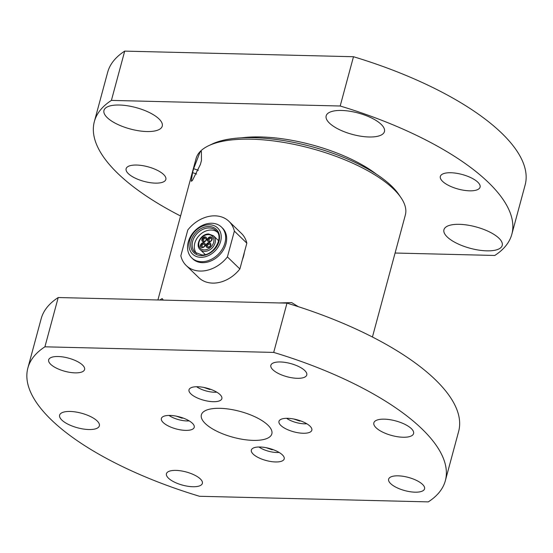 <?xml version="1.0" encoding="UTF-8"?>
<svg xmlns="http://www.w3.org/2000/svg" width="553" height="553" viewBox="0 0 553 553"><rect width="100%" height="100%" fill="white"/><g stroke="black" fill="none" stroke-linecap="round" stroke-linejoin="round"><path stroke-width="0.83" d="M241.509 137.835A93.291 34.238 15.1 0 1 376.496 174.257M304.758 370.531A18.602 6.83 15.1 0 1 306.77 374.982A18.602 6.83 15.1 0 1 292.295 377.851A18.602 6.83 15.1 0 1 272.864 369.75A18.602 6.83 15.1 0 1 270.852 365.291A18.602 6.83 15.1 0 1 285.327 362.429A18.602 6.83 15.1 0 1 304.758 370.531M415.047 492.177A18.602 6.83 15.1 0 1 396.536 487.525A18.602 6.83 15.1 0 1 388.635 479.161A18.602 6.83 15.1 0 1 398.139 475.836A18.602 6.83 15.1 0 1 416.651 480.488A18.602 6.83 15.1 0 1 424.552 488.852A18.602 6.83 15.1 0 1 415.047 492.177M168.458 478.165A18.602 6.83 15.1 0 1 166.439 473.714A18.602 6.83 15.1 0 1 180.914 470.852A18.602 6.83 15.1 0 1 200.352 478.953A18.602 6.83 15.1 0 1 202.363 483.405A18.602 6.83 15.1 0 1 187.889 486.274A18.602 6.83 15.1 0 1 168.458 478.165M58.169 356.519A18.602 6.83 15.1 0 1 76.68 361.171A18.602 6.83 15.1 0 1 84.581 369.535A18.602 6.83 15.1 0 1 75.077 372.867A18.602 6.83 15.1 0 1 56.565 368.208A18.602 6.83 15.1 0 1 48.664 359.844A18.602 6.83 15.1 0 1 58.169 356.519M411.356 428.63A20.579 7.555 15.1 0 1 413.589 433.559A20.579 7.555 15.1 0 1 397.572 436.732A20.579 7.555 15.1 0 1 376.081 427.766A20.579 7.555 15.1 0 1 373.849 422.838A20.579 7.555 15.1 0 1 389.865 419.672A20.579 7.555 15.1 0 1 411.356 428.63M61.853 420.066A20.579 7.555 15.1 0 1 59.627 415.137A20.579 7.555 15.1 0 1 75.637 411.971A20.579 7.555 15.1 0 1 97.134 420.93A20.579 7.555 15.1 0 1 99.36 425.858A20.579 7.555 15.1 0 1 83.351 429.024A20.579 7.555 15.1 0 1 61.853 420.066M190.854 393.86A17.012 6.242 15.1 0 1 189.015 389.782A17.012 6.242 15.1 0 1 202.253 387.162A17.012 6.242 15.1 0 1 220.018 394.572A17.012 6.242 15.1 0 1 221.864 398.651A17.012 6.242 15.1 0 1 208.626 401.271A17.012 6.242 15.1 0 1 190.854 393.86M287.678 418.317A17.012 6.242 15.1 0 1 304.606 422.575A17.012 6.242 15.1 0 1 311.83 430.22A17.012 6.242 15.1 0 1 303.134 433.262A17.012 6.242 15.1 0 1 286.212 429.01A17.012 6.242 15.1 0 1 278.982 421.358A17.012 6.242 15.1 0 1 287.678 418.317M282.355 454.843A17.012 6.242 15.1 0 1 284.201 458.914A17.012 6.242 15.1 0 1 270.963 461.534A17.012 6.242 15.1 0 1 253.191 454.124A17.012 6.242 15.1 0 1 251.352 450.052A17.012 6.242 15.1 0 1 264.59 447.432A17.012 6.242 15.1 0 1 282.355 454.843M185.538 430.379A17.012 6.242 15.1 0 1 168.61 426.128A17.012 6.242 15.1 0 1 161.386 418.476A17.012 6.242 15.1 0 1 170.075 415.434A17.012 6.242 15.1 0 1 187.004 419.692A17.012 6.242 15.1 0 1 194.234 427.338A17.012 6.242 15.1 0 1 185.538 430.379M205.329 423.584A36.491 13.396 15.1 0 1 201.375 414.84A36.491 13.396 15.1 0 1 229.772 409.227A36.491 13.396 15.1 0 1 267.887 425.119A36.491 13.396 15.1 0 1 271.841 433.856A36.491 13.396 15.1 0 1 243.444 439.476A36.491 13.396 15.1 0 1 205.329 423.584M445.352 480.675L458.651 431.388A216.209 79.356 -164.9 0 0 286.993 303.141L58.217 297.535A216.209 79.356 -164.9 0 0 41.164 318.742L27.864 368.028A216.209 79.356 -164.9 0 0 199.515 496.276L428.299 501.882A216.209 79.356 -164.9 0 0 445.352 480.675A216.209 79.356 -164.9 0 0 273.7 352.42L286.993 303.141M273.7 352.42L44.917 346.814L58.217 297.535M44.917 346.814A216.209 79.356 -164.9 0 0 27.864 368.028M189.181 420.874A14.813 5.44 15.1 0 1 168.997 415.427M183.071 418.027L182.027 418.165L182.151 417.702M182.027 418.165L176.289 416.146M279.154 452.451A14.813 5.44 15.1 0 1 258.97 447.004M273.044 449.603L272 449.741L272.124 449.278M272 449.741L266.256 447.723M306.784 423.757A14.813 5.44 15.1 0 1 286.599 418.31M300.673 420.909L299.629 421.047L299.754 420.584M299.629 421.047L293.885 419.029M216.811 392.181A14.813 5.44 15.1 0 1 196.633 386.741M210.7 389.333L209.663 389.471L209.781 389.015M209.663 389.471L203.919 387.459M447.211 236.954A30.18 11.074 15.1 0 1 443.941 229.73A30.18 11.074 15.1 0 1 467.423 225.078A30.18 11.074 15.1 0 1 498.951 238.225A30.18 11.074 15.1 0 1 502.221 245.456A30.18 11.074 15.1 0 1 478.739 250.101A30.18 11.074 15.1 0 1 447.211 236.954M369.017 136.985A30.18 11.074 15.1 0 1 338.982 129.43A30.18 11.074 15.1 0 1 326.159 115.86A30.18 11.074 15.1 0 1 341.588 110.462A30.18 11.074 15.1 0 1 371.616 118.017A30.18 11.074 15.1 0 1 384.439 131.586A30.18 11.074 15.1 0 1 369.017 136.985M158.981 118.909A30.18 11.074 15.1 0 1 162.25 126.139A30.18 11.074 15.1 0 1 138.768 130.785A30.18 11.074 15.1 0 1 107.241 117.644A30.18 11.074 15.1 0 1 103.971 110.413A30.18 11.074 15.1 0 1 127.453 105.768A30.18 11.074 15.1 0 1 158.981 118.909M442.566 181.349A20.579 7.555 15.1 0 1 440.34 176.428A20.579 7.555 15.1 0 1 456.349 173.255A20.579 7.555 15.1 0 1 477.847 182.22A20.579 7.555 15.1 0 1 480.073 187.149A20.579 7.555 15.1 0 1 464.064 190.315A20.579 7.555 15.1 0 1 442.566 181.349M163.626 174.513A20.579 7.555 15.1 0 1 165.852 179.442A20.579 7.555 15.1 0 1 149.842 182.614A20.579 7.555 15.1 0 1 128.344 173.649A20.579 7.555 15.1 0 1 126.119 168.72A20.579 7.555 15.1 0 1 142.128 165.554A20.579 7.555 15.1 0 1 163.626 174.513M180.568 215.995A216.209 79.356 15.1 0 1 94.349 121.612L107.648 72.325A216.209 79.356 15.1 0 1 124.702 51.118L353.485 56.724L340.185 106.01A216.209 79.356 15.1 0 1 511.836 234.258A216.209 79.356 15.1 0 1 494.783 255.465L395.091 253.025M353.485 56.724A216.209 79.356 15.1 0 1 525.136 184.972L511.836 234.258M94.349 121.612A216.209 79.356 15.1 0 1 111.409 100.397L340.185 106.01M124.702 51.118L111.409 100.397M159.755 300.023L162.16 298.599L163.322 300.106M278.989 302.947L291.68 302.602L298.344 306.687M157.909 299.975L196.066 158.573A108.381 39.775 15.1 0 1 208.64 145.709A108.381 39.775 15.1 0 1 331.572 154.75A108.381 39.775 15.1 0 1 400.939 197.594A108.381 39.775 15.1 0 1 405.335 215.041L372.432 337.005M196.598 174.043L192.568 172.626L191.234 181.266L192.34 180.603L200.38 164.511L201.444 160.57L201.382 151.439L200.055 152.02L193.633 168.686L198.34 170.338M192.568 172.626L193.633 168.686M400.939 197.594L398.692 194.31A105.084 38.572 -164.9 0 0 331.434 152.766A105.084 38.572 -164.9 0 0 212.234 144.001L208.64 145.709M242.421 259.551A27.436 21.263 -46 0 0 243.59 256.08A27.436 21.263 -46 0 0 244.295 252.597L239.878 268.979L227.407 256.924A30.733 23.814 134 0 1 186.243 265.544A30.733 23.814 134 0 1 180.838 255.783L187.806 229.972A30.733 23.814 134 0 1 228.963 221.352A30.733 23.814 134 0 1 234.368 231.113L246.838 243.168A30.733 23.814 -46 0 0 241.433 233.407L228.963 221.352M196.605 253.523A14.931 11.572 134 0 1 194.801 243.133A14.931 11.572 134 0 1 204.451 231.624A14.931 11.572 134 0 1 217.301 232.115M186.243 265.544L198.714 277.599A30.733 23.814 -46 0 0 239.878 268.979M246.838 243.168L244.295 252.597M227.407 256.924L234.368 231.113M196.986 228.831A21.401 16.583 -46 0 0 191.732 257.871A21.401 16.583 -46 0 0 216.23 256.136A21.401 16.583 -46 0 0 221.483 227.096A21.401 16.583 -46 0 0 196.986 228.831M191.732 257.871L192.727 258.839A21.401 16.583 -46 0 0 217.225 257.104A21.401 16.583 -46 0 0 222.479 228.064L221.483 227.096M213.251 252.59A18.111 14.032 134 0 1 191.186 252.493A18.111 14.032 134 0 1 196.972 229.488A18.111 14.032 134 0 1 219.036 229.585A18.111 14.032 134 0 1 213.251 252.59M211.972 237.638A2.744 2.129 -46 0 0 209.103 238.073A2.744 2.129 -46 0 0 208.211 241.53M208.605 237.59A2.744 2.129 134 0 1 211.751 237.368A2.744 2.129 134 0 1 211.073 241.094A2.744 2.129 134 0 1 207.935 241.315A2.744 2.129 134 0 1 208.605 237.59M206.414 237.659A2.744 2.129 -46 0 0 203.255 238.371A2.744 2.129 -46 0 0 202.654 241.55M202.17 241.101A2.744 2.129 134 0 1 202.896 237.749A2.744 2.129 134 0 1 206.193 237.389A2.744 2.129 134 0 1 206.393 237.631A2.744 2.129 134 0 1 205.516 241.115A2.744 2.129 134 0 1 202.377 241.336A2.744 2.129 134 0 1 202.17 241.101M204.983 243.41A2.744 2.129 134 0 1 204.112 246.894A2.744 2.129 134 0 1 200.967 247.122A2.744 2.129 134 0 1 200.767 246.88A2.744 2.129 134 0 1 201.492 243.527A2.744 2.129 134 0 1 204.783 243.175A2.744 2.129 134 0 1 204.983 243.41A2.744 2.129 -46 0 0 201.845 244.149A2.744 2.129 -46 0 0 201.244 247.336M210.562 243.417A2.744 2.129 -46 0 0 207.7 243.852A2.744 2.129 -46 0 0 206.801 247.309M207.202 243.375A2.744 2.129 134 0 1 210.34 243.147A2.744 2.129 134 0 1 209.67 246.873A2.744 2.129 134 0 1 206.525 247.094A2.744 2.129 134 0 1 207.202 243.375M202.681 244.647A1.535 1.189 134 0 1 204.444 244.523A1.535 1.189 134 0 1 204.064 246.61A1.535 1.189 134 0 1 202.308 246.735A1.535 1.189 134 0 1 202.681 244.647M204.092 238.868A1.535 1.189 134 0 1 205.847 238.744A1.535 1.189 134 0 1 205.474 240.825A1.535 1.189 134 0 1 203.711 240.949A1.535 1.189 134 0 1 204.092 238.868M209.649 238.841A1.535 1.189 134 0 1 211.405 238.716A1.535 1.189 134 0 1 211.032 240.804A1.535 1.189 134 0 1 209.269 240.928A1.535 1.189 134 0 1 209.649 238.841M208.239 244.626A1.535 1.189 134 0 1 210.002 244.502A1.535 1.189 134 0 1 209.622 246.583A1.535 1.189 134 0 1 207.866 246.707A1.535 1.189 134 0 1 208.239 244.626M204.755 251.352A9.601 7.445 -46 0 0 211.177 248.85A9.601 7.445 -46 0 0 213.534 235.82L208.716 233.988C201.05 233.566 194.767 245.173 200.179 249.631A9.601 7.445 -46 0 0 204.755 251.352M204.492 249.887A8.502 6.595 134 0 1 199.011 242.269A8.502 6.595 134 0 1 208.218 234.603A8.502 6.595 134 0 1 213.859 239.325A8.502 6.595 134 0 1 210.181 247.668A8.502 6.595 134 0 1 204.492 249.887M198.824 231.894A15.09 11.696 134 0 1 208.916 227.96A15.09 11.696 134 0 1 216.099 230.67C224.235 236.967 213.997 255.721 202.059 254.968L195.119 252.368A15.09 11.696 134 0 1 198.824 231.894M208.654 226.495A16.189 12.546 -46 0 0 191.131 241.094A16.189 12.546 -46 0 0 201.569 255.583A16.189 12.546 -46 0 0 212.387 251.366A16.189 12.546 -46 0 0 219.389 235.474A16.189 12.546 -46 0 0 208.654 226.495M205.274 254.553L200.179 249.631M218.629 240.749L213.534 235.82"/></g></svg>
